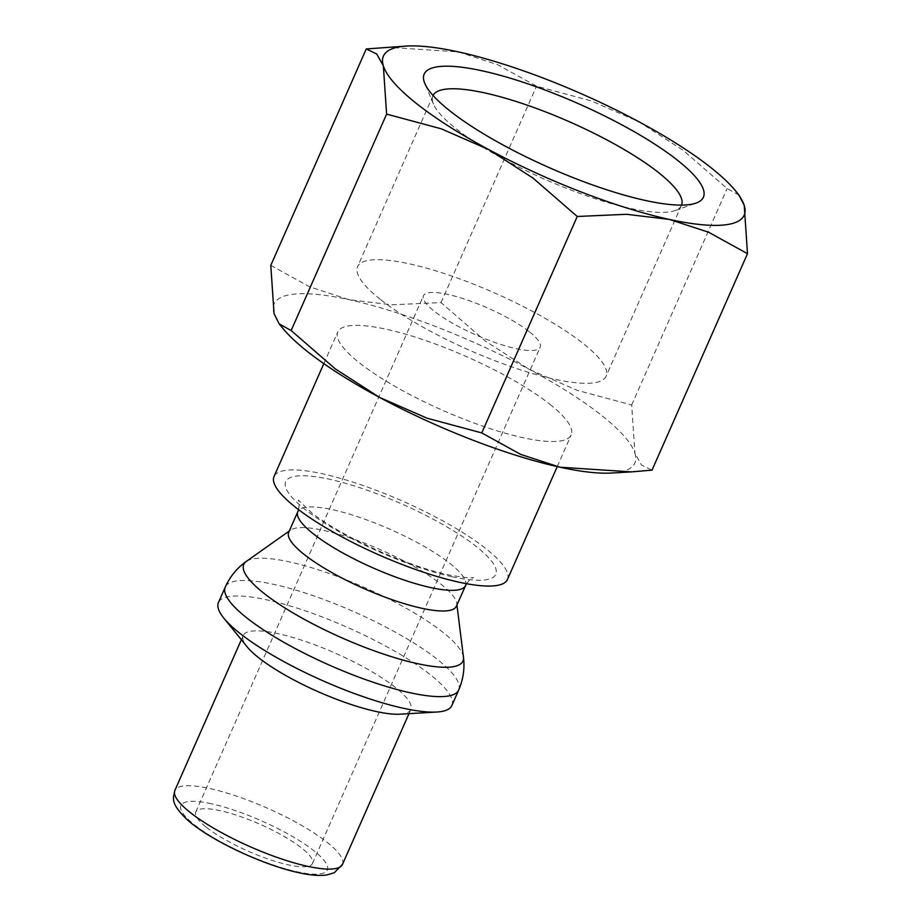 <?xml version="1.0" encoding="UTF-8"?>
<svg xmlns="http://www.w3.org/2000/svg" width="921" height="921" viewBox="0 0 921 921"><rect width="100%" height="100%" fill="white"/><g stroke="black" fill="none" stroke-linecap="round" stroke-linejoin="round"><path stroke-width="0.69" stroke-dasharray="4.61 3.45" d="M507.459 579.47A127.559 29.38 23.8 0 0 486.15 548.847A127.559 29.38 23.8 0 0 360.595 484.653A127.559 29.38 23.8 0 0 274.032 476.514M549.906 404.296A127.559 29.38 -156.2 0 1 571.216 434.919A127.559 29.38 -156.2 0 1 484.642 426.78A127.559 29.38 -156.2 0 1 359.086 362.586A127.559 29.38 -156.2 0 1 337.788 331.963A127.559 29.38 -156.2 0 1 424.351 340.102A127.559 29.38 -156.2 0 1 549.906 404.296M456.344 606.26A91.616 21.102 23.8 0 0 456.724 603.278A91.616 21.102 23.8 0 0 441.055 584.271A91.616 21.102 23.8 0 0 356.508 540.143A91.616 21.102 23.8 0 0 290.656 530.036A91.616 21.102 23.8 0 0 288.71 532.326M451.854 705.544A127.559 29.38 23.8 0 0 430.556 674.92A127.559 29.38 23.8 0 0 305.001 610.727A127.559 29.38 23.8 0 0 218.427 602.587M399.956 714.178A91.616 21.102 23.8 0 0 410.812 709.515A91.616 21.102 23.8 0 0 395.512 687.515A91.616 21.102 23.8 0 0 305.335 641.419A91.616 21.102 23.8 0 0 243.167 635.571A91.616 21.102 23.8 0 0 247.047 646.738M739.079 195.183L727.141 188.54L682.968 150.181L638.748 121.676L591.132 100.861L536.517 86.171L497.616 64.689L458.301 51.875L386.97 47.201M270.786 265.398L309.698 286.868L349.013 299.682L391.713 304.793L441.055 302.606L485.24 340.966L529.448 369.471L577.064 390.285L631.679 404.987L634.937 453.236A197.14 45.405 23.8 0 0 601.954 415.67A197.14 45.405 23.8 0 0 529.448 369.471A197.14 45.405 23.8 0 0 349.013 299.682A197.14 45.405 23.8 0 0 274.055 313.647A197.14 45.405 23.8 0 0 282.471 327.911M681.575 205.107A135.801 31.279 -156.2 0 1 681.459 205.383A135.801 31.279 -156.2 0 1 674.943 210.598A135.801 31.279 -156.2 0 1 574.681 191.476A135.801 31.279 -156.2 0 1 455.63 128.376A135.801 31.279 -156.2 0 1 433.492 104.108A135.801 31.279 -156.2 0 1 432.951 95.772A135.801 31.279 -156.2 0 1 433.077 95.508M380.246 299.29A135.801 31.279 -156.2 0 1 357.567 266.687A135.801 31.279 -156.2 0 1 449.724 275.356A135.801 31.279 -156.2 0 1 583.396 343.694A135.801 31.279 -156.2 0 1 606.076 376.298A135.801 31.279 -156.2 0 1 513.918 367.629A135.801 31.279 -156.2 0 1 380.246 299.29M206.419 827.311A63.779 14.69 23.8 0 0 269.197 859.408A63.779 14.69 23.8 0 0 312.484 863.484A63.779 14.69 23.8 0 0 301.835 848.172A63.779 14.69 23.8 0 0 239.057 816.075A63.779 14.69 23.8 0 0 195.77 812A63.779 14.69 23.8 0 0 206.419 827.311M529.529 331.917A63.779 14.69 -156.2 0 1 540.178 347.229A63.779 14.69 -156.2 0 1 496.891 343.165A63.779 14.69 -156.2 0 1 434.113 311.068A63.779 14.69 -156.2 0 1 423.464 295.756A63.779 14.69 -156.2 0 1 466.751 299.82A63.779 14.69 -156.2 0 1 529.529 331.917M611.509 473.037A197.14 45.405 23.8 0 0 634.937 453.236L641.546 465.082L652.033 470.136M441.055 302.606L536.517 86.171M631.679 404.987L727.141 188.54M452.176 576.776A114.803 26.444 23.8 0 0 476.618 546.763A114.803 26.444 23.8 0 0 329.315 479.219A114.803 26.444 23.8 0 0 304.874 509.221A114.803 26.444 23.8 0 0 452.176 576.776M465.462 585.618A91.616 21.102 23.8 0 0 450.162 563.617A91.616 21.102 23.8 0 0 332.619 509.716A91.616 21.102 23.8 0 0 297.817 511.673M463.459 657.191A119.788 27.595 23.8 0 0 442.966 632.336A119.788 27.595 23.8 0 0 289.263 561.856A119.788 27.595 23.8 0 0 246.31 561.419M458.693 690.036A127.559 29.38 23.8 0 0 437.383 659.413A127.559 29.38 23.8 0 0 273.721 584.363A127.559 29.38 23.8 0 0 225.265 587.091M342.497 864.382A91.616 21.102 23.8 0 0 327.208 842.393A91.616 21.102 23.8 0 0 209.666 788.491A91.616 21.102 23.8 0 0 174.863 790.448M211.312 803.745A80.012 18.432 23.8 0 0 194.273 824.663A80.012 18.432 23.8 0 0 296.942 871.738A80.012 18.432 23.8 0 0 313.98 850.82A80.012 18.432 23.8 0 0 211.312 803.745M557.24 466.602L571.216 434.919M466.452 583.695L469.94 579.597L473.682 577.444C472.162 578.469 463.608 577.571 448.02 574.762C419.193 568.648 375.849 551.587 343.429 533.328C330.846 526.271 320.439 519.594 312.219 513.296L298.3 500.091L299.233 504.305L298.565 509.647M456.724 603.278L456.931 604.936M408.982 713.648L410.812 709.515M432.951 95.772L357.567 266.687M433.492 104.108L424.8 83.431M312.484 863.484L540.178 347.229M195.77 812L423.464 295.756M674.943 210.598L696.069 203.081M681.459 205.383L606.076 376.298M241.348 639.715L243.167 635.571M290.656 530.036L289.286 531.003M323.812 363.645L337.788 331.963"/><path stroke-width="1.38" d="M323.812 363.645L274.032 476.514A127.559 29.38 23.8 0 0 295.33 507.137A127.559 29.38 23.8 0 0 420.885 571.331A127.559 29.38 23.8 0 0 507.459 579.47L557.24 466.602M465.462 585.618A91.616 21.102 23.8 0 1 430.66 587.563A91.616 21.102 23.8 0 1 313.117 533.662A91.616 21.102 23.8 0 1 297.817 511.673L288.71 532.326A91.616 21.102 23.8 0 0 304.011 554.315A91.616 21.102 23.8 0 0 394.176 600.411A91.616 21.102 23.8 0 0 456.344 606.26L466.452 583.695M225.265 587.091L218.427 602.587A127.559 29.38 23.8 0 0 223.826 618.129A127.559 29.38 23.8 0 0 239.725 633.211A127.559 29.38 23.8 0 0 436.738 712.037A127.559 29.38 23.8 0 0 451.854 705.544L458.693 690.036A127.559 29.38 23.8 0 1 410.236 692.765A127.559 29.38 23.8 0 1 246.563 617.715A127.559 29.38 23.8 0 1 225.265 587.091C229.997 576.569 237.019 568.015 246.31 561.419A119.788 27.595 23.8 0 0 263.763 593.17A119.788 27.595 23.8 0 0 417.466 663.65A119.788 27.595 23.8 0 0 463.459 657.191C464.852 668.496 463.263 679.445 458.693 690.036M223.826 618.129L247.047 646.738A91.616 21.102 23.8 0 0 258.467 657.571A91.616 21.102 23.8 0 0 399.956 714.178L436.738 712.037M406.783 46.05L366.259 48.951L376.747 54.005L383.343 65.852L386.613 114.112L441.228 128.802L488.832 149.616L533.052 178.121L577.237 216.481L626.568 214.294L669.279 219.405A197.14 45.405 23.8 0 0 744.237 205.441A197.14 45.405 23.8 0 0 735.821 191.177A197.14 45.405 23.8 0 0 711.242 167.875A197.14 45.405 23.8 0 0 638.748 121.676A197.14 45.405 23.8 0 0 458.301 51.875A197.14 45.405 23.8 0 0 406.783 46.05A197.14 45.405 23.8 0 0 383.343 65.852A197.14 45.405 23.8 0 0 416.338 103.417A197.14 45.405 23.8 0 0 488.832 149.616A197.14 45.405 23.8 0 0 669.279 219.405L708.594 232.219L747.495 253.689L744.237 205.441L739.079 195.183L735.821 191.177M279.213 323.904L282.471 327.911A197.14 45.405 23.8 0 0 307.038 351.212A197.14 45.405 23.8 0 0 379.544 397.412L335.325 368.907L291.151 330.547L279.213 323.904L274.055 313.647L270.786 265.398L366.259 48.951M433.077 95.508A135.801 31.279 -156.2 0 1 525.684 104.637A135.801 31.279 -156.2 0 1 658.78 172.78A135.801 31.279 -156.2 0 1 681.575 205.107M449.667 110.704A152.575 35.148 -156.2 0 1 424.8 83.431A152.575 35.148 -156.2 0 1 511.823 78.665A152.575 35.148 -156.2 0 1 677.914 160.588A152.575 35.148 -156.2 0 1 696.069 203.081A152.575 35.148 -156.2 0 1 583.43 181.598A152.575 35.148 -156.2 0 1 449.667 110.704M559.991 467.212A197.14 45.405 23.8 0 0 611.509 473.037L631.322 471.886L559.991 467.212L520.676 454.398L481.764 432.928L427.148 418.226L379.544 397.412A197.14 45.405 23.8 0 0 559.991 467.212M747.495 253.689L652.033 470.136L631.322 471.886M291.151 330.547L386.613 114.112M481.764 432.928L577.237 216.481M342.497 864.382L334.277 872.717L326.955 874.95C319.495 875.998 310.181 875.272 299.026 872.74C263.613 865.291 209.861 840.079 187.631 820.093C169.867 803.054 173.206 798.519 174.863 790.448A91.616 21.102 23.8 0 0 190.163 812.437A91.616 21.102 23.8 0 0 307.706 866.339A91.616 21.102 23.8 0 0 342.497 864.382L408.982 713.648M456.931 604.936L463.459 657.191M174.863 790.448L241.348 639.715M289.286 531.003L246.31 561.419M297.817 511.673L298.565 509.647"/></g></svg>
